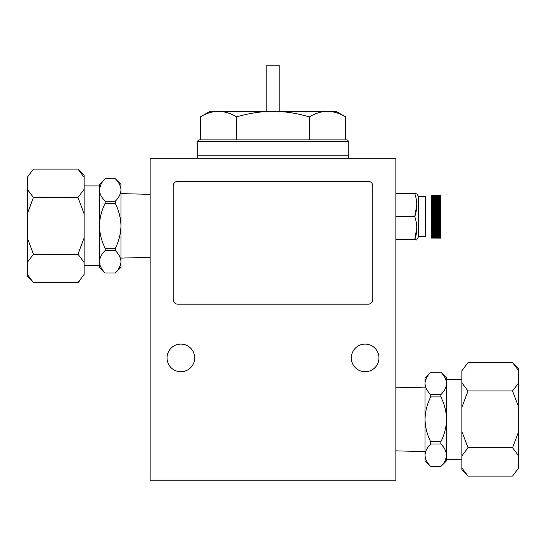 <?xml version="1.0" encoding="UTF-8"?>
<svg xmlns="http://www.w3.org/2000/svg" width="546" height="546" viewBox="0 0 546 546"><rect width="100%" height="100%" fill="white"/><g stroke="black" fill="none" stroke-linecap="round" stroke-linejoin="round"><path stroke-width="0.82" d="M351.317 357.923A13.821 13.821 0 0 0 365.137 371.737A13.821 13.821 0 0 0 378.958 357.923A13.821 13.821 0 0 0 365.137 344.103A13.821 13.821 0 0 0 351.317 357.923M167.042 357.923A13.821 13.821 0 0 0 180.863 371.737A13.821 13.821 0 0 0 194.683 357.923A13.821 13.821 0 0 0 180.863 344.103A13.821 13.821 0 0 0 167.042 357.923M395.85 158.292L395.85 480.767L150.15 480.767L150.15 158.292L395.85 158.292M197.754 158.292L197.754 155.221L348.246 155.221L348.246 158.292M236.65 139.865L236.65 116.919C230.733 113.322 224.672 111.452 218.475 111.302C212.292 111.445 206.231 113.322 200.3 116.919L210.039 111.302L335.961 111.302L345.7 116.919L345.7 139.865M266.858 111.302L266.858 65.227L279.142 65.227L279.142 111.302M197.754 141.4A1.536 1.536 0 0 1 199.29 139.865L346.71 139.865A1.536 1.536 0 0 1 348.246 141.4L348.246 155.214L197.754 155.214L197.754 141.4L348.246 141.4M309.514 116.83L309.35 139.865M200.3 116.919L200.3 139.865M236.65 116.919C248.423 113.336 260.538 111.466 273 111.302C285.312 111.439 297.427 113.315 309.35 116.919C315.288 113.322 321.341 111.445 327.525 111.302C333.722 111.452 339.783 113.322 345.7 116.919M418.577 196.683L425.368 196.683L425.368 236.609L418.577 236.609L418.577 196.683L416.803 193.612M416.803 204.695L414.748 216.639M415.445 193.605L414.748 193.612C417.451 193.605 417.451 193.605 414.748 193.612L395.85 193.612M416.803 227.73L414.748 239.68C417.451 232.016 417.451 224.338 414.748 216.646C417.451 208.981 417.451 201.303 414.748 193.612M395.85 239.68L414.748 239.68C417.451 239.68 417.451 239.68 414.748 239.68L415.445 239.68M414.748 216.646L395.85 216.646M431.511 216.373L440.724 216.291L431.511 216.455L440.724 216.373L440.724 216.912L431.511 216.83L440.724 216.83M431.511 216.455L431.511 216.912L440.724 216.912L440.724 217.97L431.511 217.909L440.724 217.909M431.511 195.243L440.724 195.243L431.511 195.147L440.724 195.147L440.724 200.143L431.511 200.143L440.724 199.856M440.724 198.894L431.511 198.983L440.724 198.894L431.511 198.594L440.724 198.607M431.511 198.983L440.724 199.201M431.511 200.553L440.724 200.553L440.724 199.959L440.724 200.307L431.511 200.307L440.724 200.553L440.724 213.725L431.511 213.602L440.724 213.602M431.511 200.914L440.724 200.914L431.511 200.914L440.724 200.553M440.724 201.29L431.511 201.406L440.724 201.29L431.511 201.29L440.724 200.914M431.511 201.672L440.724 201.672L431.511 201.406M431.511 202.464L440.724 202.184M440.724 202.586L431.511 202.586L440.724 202.873L440.724 202.464M431.511 203.296L440.724 203.296L431.511 203.296L440.724 202.873M431.511 203.719L440.724 203.719L431.511 203.719L440.724 203.296M431.511 204.6L440.724 204.6L431.511 204.6L440.724 204.293L431.511 203.856L440.724 203.719M440.724 204.6L431.511 204.736L440.724 205.05L431.511 205.194L440.724 205.05M431.511 205.514L440.724 205.514L431.511 205.194M431.511 205.978L440.724 205.978L431.511 205.978L440.724 205.514M431.511 206.449L440.724 206.449L431.511 206.449L440.724 205.978M440.724 206.927L431.511 207.077L440.724 206.927L440.724 206.449M431.511 206.927L440.724 206.593M431.511 207.412L440.724 207.412L431.511 207.077M431.511 207.903L440.724 207.903L431.511 207.903L440.724 207.412M431.511 208.401L440.724 208.401L431.511 208.401L431.511 208.053L440.724 207.903M431.511 208.906L440.724 208.906L431.511 208.906L431.511 208.552L440.724 208.401M431.511 209.411L440.724 209.411L431.511 209.411L431.511 209.057L440.724 208.906M440.724 209.411L431.511 209.562L431.511 209.923L440.724 209.923L431.511 210.08L431.511 210.435L440.724 210.435L431.511 210.592L440.724 210.435M431.511 210.954L440.724 210.954L431.511 210.954L431.511 210.592M431.511 212.005L440.724 212.005L431.511 212.005L431.511 211.636L440.724 211.636L431.511 211.479L431.511 211.111L440.724 210.954M440.724 212.162L431.511 212.162L440.724 212.005M431.511 213.063L440.724 213.063L431.511 213.063L431.511 212.694L440.724 212.694M431.511 213.759L431.511 214.134L440.724 214.25L440.724 213.725L431.511 213.725L440.724 213.759M431.511 215.377L431.511 215.752L440.724 215.752L440.724 215.377L431.511 215.377L431.511 214.837L440.724 214.837L431.511 214.783L440.724 214.783L440.724 214.25L431.511 214.25L440.724 214.298M440.724 215.916L440.724 216.291L440.724 215.916L431.511 215.916L440.724 215.841M440.724 218.502L431.511 218.448L431.511 218.072L440.724 218.072L440.724 218.612L431.511 218.612L440.724 218.502L440.724 219.035L431.511 218.987L440.724 218.987M431.511 219.526L440.724 219.56L440.724 219.035L431.511 219.151L431.511 219.526L440.724 219.526M440.724 220.222L431.511 220.222L440.724 220.086L440.724 219.56L431.511 219.683L431.511 220.058L440.724 220.058L440.724 220.611L431.511 220.591L440.724 220.591M440.724 221.28L431.511 221.28L440.724 221.137L440.724 220.611L431.511 220.755L431.511 221.123L440.724 221.123L440.724 228.235L431.511 228.091L440.724 227.771M431.511 221.649L440.724 221.649L431.511 221.649L431.511 221.28M431.511 223.205L440.724 223.205L431.511 223.205L431.511 222.85L440.724 222.85L431.511 222.693L431.511 222.331L440.724 222.331L431.511 222.174L431.511 221.806L440.724 221.656M431.511 223.874L440.724 223.724L431.511 223.874L431.511 224.229L440.724 224.229L431.511 224.229M431.511 224.734L440.724 224.734L431.511 224.734L431.511 224.379L440.724 224.229M431.511 225.382L440.724 225.232L431.511 225.382L431.511 225.873L440.724 225.873M431.511 226.692L440.724 226.692L431.511 226.692L440.724 226.358L431.511 225.873M431.511 227.163L440.724 227.163L431.511 227.163L440.724 226.692M440.724 228.235L431.511 228.235L440.724 228.235L440.724 229.129L431.511 228.992L440.724 229.129L440.724 229.566L440.724 229.129M440.724 229.566L431.511 229.566L440.724 229.736L440.724 231.995L431.511 231.879L440.724 231.613L431.511 231.497L440.724 231.497M431.511 230.282L440.724 229.989M440.724 231.995L431.511 231.995L440.724 231.995L440.724 233.087L431.511 232.978L440.724 233.087L440.724 234.978L431.511 234.951L440.724 234.978L440.724 235.776L431.511 235.701L440.724 235.776L440.724 237.032L431.511 236.978L440.724 237.032L440.724 238.138L431.511 238.083M431.511 232.623L440.724 232.371M431.511 234.084L440.724 233.988L431.511 234.084L440.724 234.391L431.511 234.302M431.511 234.603L440.724 234.603L431.511 234.391M431.511 234.896L440.724 234.603M431.511 235.463L440.724 235.463M431.511 236.241L440.724 236.172L431.511 236.241L431.511 236.664L440.724 236.664M431.511 236.855L440.724 236.793L431.511 236.978M431.511 237.96L440.724 237.981M431.511 237.824L440.724 237.797L431.511 237.885M431.511 237.722L440.724 237.694L431.511 237.797M431.511 237.612L440.724 237.578L431.511 237.694M431.511 237.032L431.511 237.49L440.724 237.49M431.511 237.449L440.724 237.449M431.511 237.346L440.724 237.346L431.511 237.305M431.511 237.196L440.724 237.196M431.511 237.148L440.724 237.148M431.511 236.391L440.724 236.391M431.511 235.776L440.724 236.015M431.511 235.94L440.724 235.94M431.511 235.524L440.724 235.776M431.511 235.176L440.724 235.176M440.724 233.326L431.511 233.326L440.724 233.142L431.511 233.429L440.724 233.763M431.511 233.661L440.724 233.661M431.511 232.978L440.724 232.623M431.511 231.497L440.724 231.224L431.511 230.821L440.724 230.821M440.724 230.282L431.511 230.412L431.511 230.821M431.511 230.699L440.724 230.699M440.724 229.429L431.511 229.429L440.724 229.313M431.511 228.446L440.724 228.685M440.724 227.163L431.511 227.307L431.511 227.771M431.511 227.634L440.724 227.634M431.511 225.723L440.724 225.723M431.511 225.232L431.511 224.884L440.724 224.734M431.511 223.724L431.511 223.362L440.724 223.205M431.511 221.123L440.724 221.123M431.511 220.222L431.511 220.591M431.511 220.058L440.724 220.058M431.511 218.612L431.511 218.987M440.724 216.912L431.511 216.994L431.511 217.533L440.724 217.533M431.511 217.533L431.511 217.909M431.511 217.445L440.724 217.445M431.511 217.369L440.724 217.369M431.511 215.752L440.724 215.752M440.724 215.377L431.511 215.213M431.511 215.315L440.724 215.315M440.724 214.783L440.724 215.213M431.511 214.298L431.511 214.674L440.724 214.674M431.511 214.134L440.724 214.134M431.511 213.602L431.511 213.227L440.724 213.063M431.511 212.162L431.511 212.694M431.511 212.674L440.724 212.674M431.511 212.53L440.724 212.53M431.511 206.668L440.724 206.668M431.511 202.73L440.724 202.73M440.724 201.672L431.511 201.788L431.511 202.184M431.511 202.061L440.724 202.061M431.511 199.297L440.724 199.624M431.511 199.522L440.724 199.522M431.511 195.263L431.511 196.253L440.724 196.253L431.511 196.307L431.511 198.389L440.724 198.389M431.511 198.307L440.724 198.307M431.511 198.109L440.724 198.109M431.511 198.027L440.724 198.027M431.511 197.761L440.724 197.761M440.724 197.509L431.511 197.509M431.511 197.345L440.724 197.345M431.511 197.27L440.724 197.27M431.511 197.113L440.724 197.113M431.511 197.045L440.724 197.045M431.511 196.894L440.724 196.894L431.511 196.826M431.511 196.683L440.724 196.683M431.511 196.621L440.724 196.621M431.511 196.492L440.724 196.492M431.511 196.43L440.724 196.43M431.511 196.137L440.724 196.137M431.511 196.089L440.724 196.089M431.511 195.98L440.724 195.98L431.511 195.939M431.511 195.837L440.724 195.837M431.511 195.796L440.724 195.796M431.511 195.707L440.724 195.707M431.511 195.673L440.724 195.673M431.511 195.591L440.724 195.591L431.511 195.564M431.511 195.488L440.724 195.488M431.511 195.461L440.724 195.461M431.511 195.4L440.724 195.4L431.511 195.372M431.511 195.325L440.724 195.325M431.511 195.304L440.724 195.304M431.511 195.168L440.724 195.147M84.118 265.786L99.474 265.786L99.474 261.766C99.686 265.725 101.583 269.465 105.16 272.98L99.474 267.322L99.474 261.766C99.665 257.849 101.563 254.108 105.16 250.546L115.288 250.546C118.864 254.061 120.762 257.801 120.973 261.766L120.973 225.86C120.768 233.743 118.878 241.223 115.288 248.293L105.16 248.293C101.57 241.223 99.679 233.743 99.474 225.86L99.474 189.947C99.686 193.912 101.583 197.652 105.16 201.167L105.16 203.419L115.288 203.419C118.871 210.49 120.768 217.97 120.973 225.86L120.973 189.947C120.762 185.988 118.864 182.248 115.288 178.733L120.973 184.398L120.857 188.384M115.288 178.713L105.16 178.713L115.288 178.733M99.59 191.516L99.474 185.933L84.118 185.933M101.037 184.207L99.59 188.384M115.295 250.546L115.295 248.293M120.973 261.766L120.973 267.322L115.288 272.98C118.885 269.417 120.782 265.684 120.973 261.766L120.857 260.196M119.41 267.506L120.857 263.329M105.16 203.419C101.576 210.49 99.679 217.97 99.474 225.86L99.59 263.329M105.16 272.98L115.288 272.98M120.973 189.947C120.782 193.864 118.885 197.604 115.288 201.167L105.16 201.167M115.295 203.419L115.295 201.167M105.16 248.293L105.16 250.546M105.16 178.733C101.563 182.296 99.665 186.029 99.474 189.947L99.474 184.398L105.16 178.713M27.3 262.38L33.443 254.231L77.976 254.231L84.118 237.92L84.118 274.447L77.976 282.596L33.443 282.596L27.3 276.453L27.3 177.266L33.443 169.117L77.976 169.117L84.118 177.266L84.118 175.259L77.976 169.117M33.443 282.596L27.3 274.447M27.3 213.793L33.443 197.488L27.3 189.332M77.976 197.488L33.443 197.481L77.976 197.488L84.118 213.793L84.118 189.332L77.976 197.481M84.118 189.332L84.118 177.266M84.118 262.38L77.976 254.231L33.443 254.224L27.3 237.92M84.118 237.92L84.118 213.793M77.976 282.596L79.45 281.053M425.027 455.255C425.218 451.337 427.115 447.597 430.712 444.035L430.712 441.782C427.129 434.712 425.232 427.231 425.027 419.348L425.027 455.255C425.238 459.213 427.136 462.953 430.712 466.468L425.027 460.804L425.143 456.818M430.712 466.489L440.84 466.489L430.712 466.468M461.882 379.422L446.526 379.422L446.526 383.435C446.314 379.477 444.417 375.737 440.84 372.222L446.526 377.887L446.41 381.872M440.847 441.782L440.847 444.035C444.417 447.549 446.314 451.289 446.526 455.255L446.526 459.275L461.882 459.275M440.847 394.656L440.847 396.908C444.43 403.979 446.321 411.459 446.526 419.348L446.41 453.685M444.963 460.995L446.41 456.818M425.027 383.435C425.238 387.401 427.136 391.141 430.712 394.656L430.712 396.908C427.122 403.979 425.232 411.459 425.027 419.348L425.027 377.887L430.712 372.222C427.115 375.785 425.218 379.518 425.027 383.435L425.143 385.005M426.59 377.695L425.143 381.872M430.712 394.656L440.84 394.656C444.437 391.093 446.335 387.353 446.526 383.435L446.526 419.348C446.321 427.231 444.424 434.712 440.84 441.782L430.712 441.782M440.84 372.222L430.712 372.222M440.847 444.035L430.712 444.035M440.84 396.908L430.712 396.908M440.84 466.468C444.437 462.906 446.335 459.172 446.526 455.255L446.526 460.804M518.7 382.821L512.558 390.97L468.024 390.97L461.882 407.282L461.882 370.754L468.024 362.605L512.558 362.605L518.7 368.748L518.7 467.936L512.558 476.085L468.024 476.085L461.882 467.936L461.882 469.942L468.024 476.085M512.558 362.605L518.7 370.754M518.7 431.408L512.558 447.713L518.7 455.869M468.024 447.713L512.558 447.72L468.024 447.713L461.882 431.408L461.882 455.869L468.024 447.72M461.882 455.869L461.882 467.936M461.882 382.821L468.024 390.97L512.558 390.977L518.7 407.282M461.882 407.282L461.882 431.408M368.209 304.17A4.607 4.607 0 0 0 372.816 299.563L372.816 185.933A4.607 4.607 0 0 0 368.209 181.327L177.791 181.327A4.607 4.607 0 0 0 173.184 185.933L173.184 299.563A4.607 4.607 0 0 0 177.791 304.17M177.791 304.177L368.209 304.177M418.577 236.609L416.803 239.674M150.15 194.342L120.973 193.618M150.15 257.371L120.973 258.094M115.288 273L105.16 273M395.85 450.86L425.027 451.583M395.85 387.831L425.027 387.107M430.712 372.201L440.84 372.201M446.526 460.81L440.84 466.489"/></g></svg>
